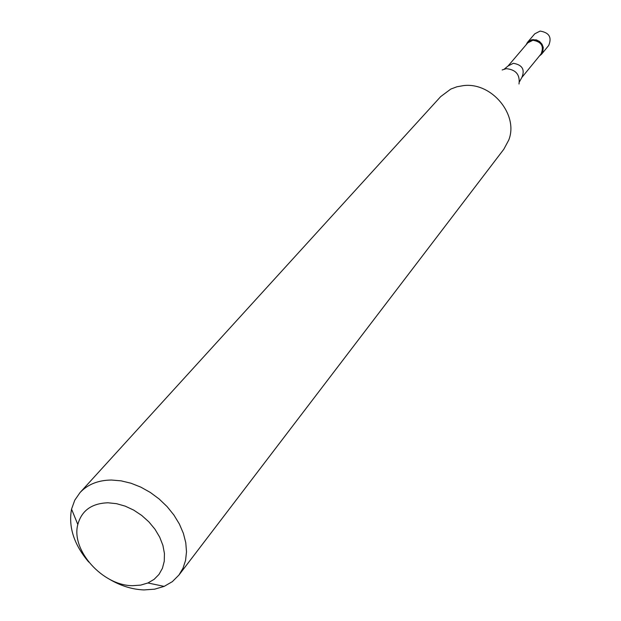 <?xml version="1.0" encoding="UTF-8"?>
<svg xmlns="http://www.w3.org/2000/svg" width="621" height="621" viewBox="0 0 621 621"><rect width="100%" height="100%" fill="white"/><g stroke="black" fill="none" stroke-linecap="round" stroke-linejoin="round"><path stroke-width="0.93" d="M541.628 54.136L548.7 45.465C552.053 37.392 549.197 32.595 540.115 31.073L534.751 33.829L527.493 42.344L532.911 39.565C542.102 41.126 545.005 45.977 541.628 54.136L539.37 56.03L542.692 52.42L543.274 47.429L541.993 44.153L539.571 41.506L536.381 39.899L531.584 39.798L528.145 41.661L526.034 44.906L527.493 42.344M541.054 53.965C544.237 46.296 541.504 41.731 532.857 40.264L527.757 42.88L508.094 65.966L513.35 63.295C522.277 64.848 525.11 69.568 521.865 77.446L541.054 53.965M178.918 575.077L503.81 149.257L508.754 140.051C518.869 114.815 491.638 81.933 463.437 85.62L456.877 86.793L450.768 89.09L440.685 96.604L80.031 492.585C87.724 484.364 98.219 480.173 111.516 480.033L121.165 480.856L131.039 483.247L140.866 487.151L150.336 492.461L159.17 499.012L167.111 506.62L173.919 515.05L179.391 524.054L183.381 533.361L185.772 542.7L186.502 551.79L185.57 560.375L183.009 568.207L178.918 575.077L172.366 581.629L164.161 586.387L154.536 589.197L143.932 589.927C132.133 589.461 120.497 585.82 109.024 578.989M88.718 562.044C74 544.625 68.279 526.988 71.547 509.127L74.761 500.208L80.031 492.585M132.669 585.673C102.838 585.836 70.763 550.237 77.819 524.481C81.662 510.555 91.729 503.32 108.023 502.785L116.515 503.67L125.194 506.138L133.701 510.113L141.712 515.438L148.9 521.896L154.978 529.232L159.698 537.149L162.896 545.339L164.433 553.466L164.27 561.213L162.43 568.293L158.984 574.417L154.086 579.37L147.93 582.972L140.68 585.114L132.669 585.673M519.001 84.006C520.181 74.753 515.95 69.645 506.309 68.675L502.164 69.956M521.865 77.446L519.513 81.677M504.361 69.04L508.094 65.966M77.819 524.481L71.547 509.127M147.93 582.972L164.161 586.387"/></g></svg>
